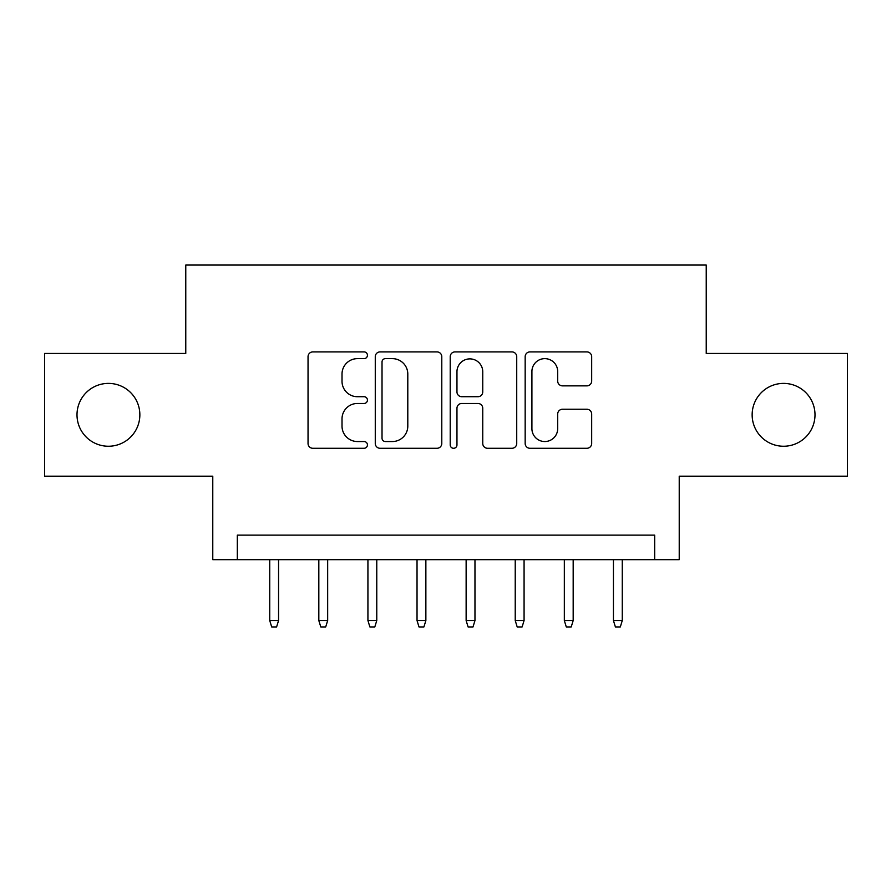 <?xml version="1.0" encoding="UTF-8"?>
<svg xmlns="http://www.w3.org/2000/svg" width="892" height="892" viewBox="0 0 892 892"><rect width="100%" height="100%" fill="white"/><g stroke="black" fill="none" stroke-linecap="round" stroke-linejoin="round"><path stroke-width="1.34" d="M367.437 355.272A3.378 3.378 0 0 0 364.07 351.894L312.858 351.894A4.817 4.817 0 0 0 308.041 356.711L308.041 443.469A4.817 4.817 0 0 0 312.858 448.286L364.07 448.286A3.378 3.378 0 0 0 367.437 444.907A3.378 3.378 0 0 0 364.07 441.54L357.436 441.54A15.42 15.42 0 0 1 342.015 426.12L342.015 418.883A15.42 15.42 0 0 1 357.436 403.463L364.07 403.463A3.378 3.378 0 0 0 367.437 400.095A3.378 3.378 0 0 0 364.07 396.717L357.436 396.717A15.42 15.42 0 0 1 342.015 381.297L342.015 374.06A15.42 15.42 0 0 1 357.436 358.64L364.07 358.64A3.378 3.378 0 0 0 367.437 355.272M752.146 414.825A31.421 31.421 0 0 0 783.566 446.245A31.421 31.421 0 0 0 814.998 414.825A31.421 31.421 0 0 0 783.566 383.393A31.421 31.421 0 0 0 752.146 414.825M77.002 414.825A31.421 31.421 0 0 0 108.434 446.245A31.421 31.421 0 0 0 139.854 414.825A31.421 31.421 0 0 0 108.434 383.393A31.421 31.421 0 0 0 77.002 414.825M586.847 385.868A4.817 4.817 0 0 0 591.675 381.051L591.675 356.711A4.817 4.817 0 0 0 586.847 351.894L529.982 351.894A4.817 4.817 0 0 0 525.165 356.711L525.165 443.469A4.817 4.817 0 0 0 529.982 448.286L586.847 448.286A4.817 4.817 0 0 0 591.675 443.469L591.675 414.066A4.817 4.817 0 0 0 586.847 409.25L562.518 409.25A4.817 4.817 0 0 0 557.69 414.066L557.69 428.651A12.889 12.889 0 0 1 544.8 441.54A12.889 12.889 0 0 1 531.911 428.651L531.911 371.529A12.889 12.889 0 0 1 544.8 358.64A12.889 12.889 0 0 1 557.69 371.529L557.69 381.051A4.817 4.817 0 0 0 562.518 385.868L586.847 385.868M654.683 559.663L679.225 559.663L679.225 476.194L847.4 476.194L847.4 353.444L706.23 353.444L706.23 265.058L185.77 265.058L185.77 353.444L44.6 353.444L44.6 476.194L212.775 476.194L212.775 559.663L654.683 559.663L654.683 535.122L237.317 535.122L237.317 559.663M441.785 356.711A4.817 4.817 0 0 0 436.968 351.894L380.092 351.894A4.817 4.817 0 0 0 375.276 356.711L375.276 443.469A4.817 4.817 0 0 0 380.092 448.286L436.968 448.286A4.817 4.817 0 0 0 441.785 443.469L441.785 356.711M455.031 351.894L511.908 351.894A4.817 4.817 0 0 1 516.724 356.711L516.724 443.469A4.817 4.817 0 0 1 511.908 448.286L487.567 448.286A4.817 4.817 0 0 1 482.75 443.469L482.75 408.28A4.817 4.817 0 0 0 477.934 403.463L461.788 403.463A4.817 4.817 0 0 0 456.96 408.28L456.96 444.907A3.378 3.378 0 0 1 453.593 448.286A3.378 3.378 0 0 1 450.215 444.907L450.215 356.711A4.817 4.817 0 0 1 455.031 351.894M385.389 358.64A3.378 3.378 0 0 0 382.021 362.018L382.021 438.162A3.378 3.378 0 0 0 385.389 441.54L392.38 441.54A15.42 15.42 0 0 0 407.8 426.12L407.8 374.06A15.42 15.42 0 0 0 392.38 358.64L385.389 358.64M482.75 371.774A12.889 12.889 0 0 0 469.861 358.885A12.889 12.889 0 0 0 456.96 371.774L456.96 391.9A4.817 4.817 0 0 0 461.788 396.717L477.934 396.717A4.817 4.817 0 0 0 482.75 391.9L482.75 371.774M278.56 620.553L276.598 626.942L271.692 626.942L269.73 620.553L278.56 620.553L278.56 559.663M269.73 620.553L269.73 559.663M327.665 620.553L325.703 626.942L320.797 626.942L318.823 620.553L327.665 620.553L327.665 559.663M318.823 620.553L318.823 559.663M376.77 620.553L374.807 626.942L369.89 626.942L367.928 620.553L376.77 620.553L376.77 559.663M367.928 620.553L367.928 559.663M425.863 620.553L423.901 626.942L418.995 626.942L417.032 620.553L425.863 620.553L425.863 559.663M417.032 620.553L417.032 559.663M474.968 620.553L473.005 626.942L468.099 626.942L466.137 620.553L474.968 620.553L474.968 559.663M466.137 620.553L466.137 559.663M524.072 620.553L522.11 626.942L517.193 626.942L515.23 620.553L524.072 620.553L524.072 559.663M515.23 620.553L515.23 559.663M573.177 620.553L571.203 626.942L566.297 626.942L564.335 620.553L573.177 620.553L573.177 559.663M564.335 620.553L564.335 559.663M622.27 620.553L620.308 626.942L615.402 626.942L613.44 620.553L622.27 620.553L622.27 559.663M613.44 620.553L613.44 559.663"/></g></svg>
